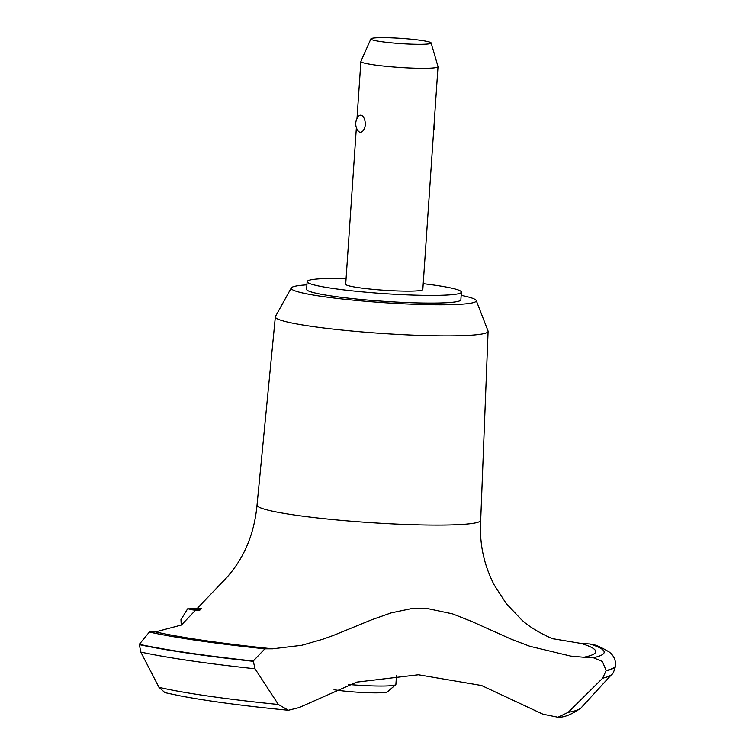 <?xml version="1.0" encoding="UTF-8"?>
<svg xmlns="http://www.w3.org/2000/svg" width="755" height="755" viewBox="0 0 755 755"><rect width="100%" height="100%" fill="white"/><g stroke="black" fill="none" stroke-linecap="round" stroke-linejoin="round"><path stroke-width="1.13" d="M346.092 278.416A77.303 6.738 3.9 0 0 307.134 281.606L306.615 289.297A77.303 6.738 3.9 0 0 313.759 292.657A77.303 6.738 3.9 0 0 400.112 302.255A77.303 6.738 3.9 0 0 460.861 299.81L461.38 292.128A77.303 6.738 3.9 0 0 454.236 288.759A77.303 6.738 3.9 0 0 423.215 283.672M307.134 281.606A77.303 6.738 3.9 0 0 314.278 284.975A77.303 6.738 3.9 0 0 400.631 294.573A77.303 6.738 3.9 0 0 461.38 292.128M306.917 284.833A92.761 8.088 3.9 0 0 291.288 287.919L275.452 316.477A106.625 9.296 3.9 0 0 275.349 316.826A106.625 9.296 3.9 0 0 285.201 321.479A106.625 9.296 3.9 0 0 404.444 334.739A106.625 9.296 3.9 0 0 488.098 331.322A106.625 9.296 3.9 0 0 488.032 330.964L476.226 300.528A92.761 8.088 3.9 0 0 467.713 296.828A92.761 8.088 3.9 0 0 461.163 295.347M291.288 287.919A92.761 8.088 3.9 0 0 299.763 292.279A92.761 8.088 3.9 0 0 405.227 303.887A92.761 8.088 3.9 0 0 476.226 300.528M220.932 583.587C241.968 563.126 254.01 536.965 257.03 505.114A112.089 9.768 3.9 0 0 257.03 505.114A112.089 9.768 3.9 0 0 267.393 509.993A112.089 9.768 3.9 0 0 392.609 523.913A112.089 9.768 3.9 0 0 480.69 520.365A112.089 9.768 3.9 0 0 480.69 520.337L488.098 331.322M422.951 608.181L426.518 608.351L452.566 613.881L471.535 621.374L511.324 639.211L529.925 646.308L570.723 656.095L583.775 657.246A773.016 67.374 -176.1 0 1 593.317 657.718L602.415 661.493L606.123 670.553L602.66 678.198L568.204 712.333L557.945 717.25L542.93 714.202L481.558 685.512L418.412 674.762L356.671 682.124L299.065 707.595L288.353 710.266L278.35 704.481L255.02 668.779L253.255 661.002L264.873 648.828A773.016 67.374 -176.1 0 1 272.536 648.819L301.726 645.289L322.866 639.211L333.786 635.266L372.026 619.647L391.166 612.89L411.098 608.69L422.951 608.181M606.123 670.553A256.643 22.367 3.9 0 0 615.702 665.259C615.646 659.606 613.447 655.18 609.125 651.952C601.744 647.563 596.365 645.1 592.996 644.553L589.863 643.977A243.497 21.225 -176.1 0 1 581.057 643.43L553.255 638.777M220.932 583.596L181.408 625.017L155.521 631.907A243.497 21.225 -176.1 0 1 149.367 632.048L139.316 644.317L140.807 652.084L158.984 687.343L164.968 692.646L180.36 695.902C208.05 701.159 244.054 705.953 288.353 710.266M181.238 625.102L180.964 619.657L187.627 608.832L188.429 608.908A243.497 21.225 -176.1 0 1 192.723 609.88L199.782 610.701M431.152 42.988A30.209 2.633 3.9 0 0 428.368 41.752A30.209 2.633 3.9 0 0 395.091 38.024A30.209 2.633 3.9 0 0 370.903 38.873A30.209 2.633 3.9 0 0 373.668 40.27A30.209 2.633 3.9 0 0 407.889 44.045A30.209 2.633 3.9 0 0 431.152 42.988L437.994 66.582A38.647 3.369 -176.1 0 1 438.013 66.695L422.819 289.495A38.647 3.369 -176.1 0 1 392.449 290.722A38.647 3.369 -176.1 0 1 349.272 285.918A38.647 3.369 -176.1 0 1 345.696 284.239L356.369 127.652M438.013 66.695A38.647 3.369 -176.1 0 1 407.634 67.912A38.647 3.369 -176.1 0 1 364.457 63.118A38.647 3.369 -176.1 0 1 360.89 61.438A38.647 3.369 -176.1 0 1 360.909 61.325L370.903 38.873M360.918 115.081C363.599 116.034 365.109 119.252 365.448 124.735C364.372 130.039 362.475 132.55 359.748 132.257L358.691 131.596A11.599 11.599 0 0 1 359.276 115.515L360.918 115.081M348.687 684.474A38.647 3.369 3.9 0 0 395.733 684.681L387.532 691.788A30.917 2.699 -176.1 0 1 366.6 692.675A30.917 2.699 -176.1 0 1 334.012 689.73M395.733 684.681A38.647 3.369 3.9 0 0 395.894 684.398L396.517 675.272M139.316 644.317A256.643 22.367 3.9 0 0 253.255 661.002M139.297 644.628A256.643 22.367 3.9 0 0 253.227 661.304M606.095 670.865A256.643 22.367 3.9 0 0 615.674 665.589A256.643 22.367 3.9 0 0 615.684 665.57L615.702 665.259A256.643 22.367 3.9 0 0 615.702 665.231M583.775 657.246A235.768 20.545 3.9 0 0 581.057 643.43M155.521 631.907A235.768 20.545 3.9 0 0 272.536 648.819M201.613 608.738A244.271 21.291 3.9 0 0 188.429 608.908M200.688 609.738A235.768 20.545 3.9 0 0 192.723 609.88M149.367 632.048A244.271 21.291 3.9 0 0 264.873 648.828M140.807 652.084A253.963 22.131 3.9 0 0 255.02 668.779M158.994 687.343A225.471 19.649 3.9 0 0 278.35 704.481M568.204 712.333A225.471 19.649 3.9 0 0 581.001 707.973C571.856 714.457 564.174 717.552 557.945 717.25M602.66 678.198A253.963 22.131 3.9 0 0 611.786 674.357L581.001 707.973M593.317 657.718A244.271 21.291 3.9 0 0 589.863 643.977M480.69 520.365C479.274 543.364 483.823 564.976 494.346 585.21L506.199 603.509L520.912 619.1C531.596 629.868 553.387 639.419 553.472 638.843L552.651 638.607M433.653 130.624A11.599 11.599 0 0 0 434.267 121.583M356.992 118.611L360.89 61.438M187.627 608.832L201.689 608.653M615.674 665.589C613.994 671.535 612.701 674.451 611.786 674.357M275.349 316.826L257.03 505.086"/></g></svg>
